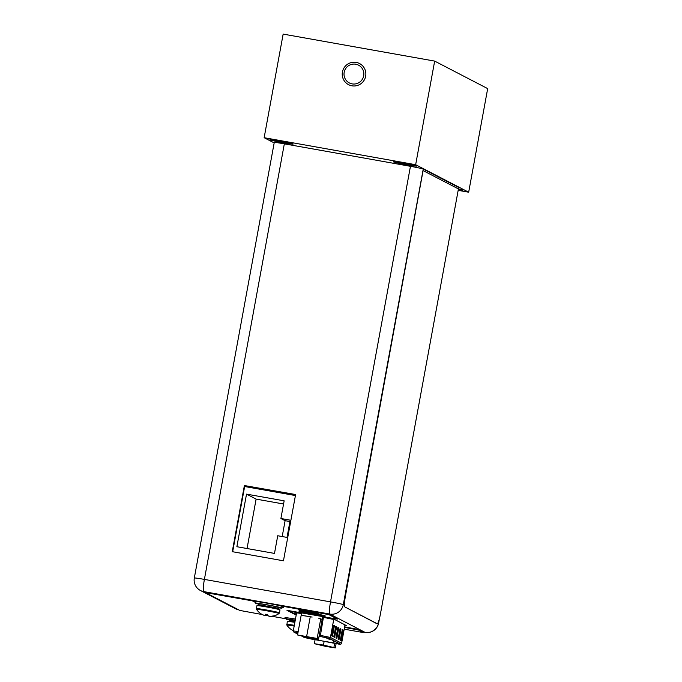 <?xml version="1.0" encoding="UTF-8"?>
<svg xmlns="http://www.w3.org/2000/svg" width="682" height="682" viewBox="0 0 682 682"><rect width="100%" height="100%" fill="white"/><g stroke="black" fill="none" stroke-linecap="round" stroke-linejoin="round"><path stroke-width="1.02" d="M423.053 170.722L345.484 595.736A10.699 1.381 100.1 0 0 344.828 606.92L376.814 623.655A10.699 1.381 -79.9 0 0 376.865 623.672A10.699 1.381 -79.9 0 0 376.924 623.672M344.828 606.92L377.231 623.732A10.699 1.381 100.1 0 0 377.282 623.749A10.699 1.381 100.1 0 0 380.445 613.877L458.432 188.931L423.471 170.79M194.319 578.021A11.662 11.662 0 0 0 200.414 590.484L200.414 590.484A11.662 11.56 -62.6 0 0 203.688 591.592A11.662 1.5 -79.9 0 1 204.395 579.402A11.662 0.46 -169.6 0 0 194.319 578.021L274.258 142.453A11.662 0.46 10.4 0 1 284.334 143.842L410.453 166.314A11.662 0.46 10.4 0 1 423.241 169.068L458.5 187.38A11.662 0.46 10.4 0 1 458.585 187.456L458.321 188.871M295.587 494.663L244.812 485.61L232.673 551.747M244.412 485.405L232.255 551.67L283.456 560.8L295.613 494.535L244.812 485.61M238.709 609.861A11.662 11.56 117.4 0 1 235.665 608.796L235.665 608.796A11.662 11.662 0 0 0 238.734 609.87M321.384 614.9L303.038 611.532M312.782 612.061L303.959 610.441M301.487 613.51L294.846 612.641L296.474 613.51M322.577 617.167L335.16 619.776L346.592 625.709L344.887 625.658M379.192 619.461L378.553 622.947A11.662 0.46 -169.6 0 1 378.638 623.016A11.662 11.662 0 0 1 365.117 632.402L363.174 632.052L365.058 632.376A11.662 1.5 100.1 0 0 365.117 632.402L365.117 632.402A11.662 1.5 100.1 0 0 365.185 632.402M344.453 605.232L343.302 604.636A11.662 0.46 -169.6 0 0 330.514 601.882A11.662 1.5 100.1 0 0 329.807 614.064A11.662 11.56 -62.6 0 0 343.302 604.636L423.241 169.068M294.854 622.359A11.722 0.469 -169.6 0 0 287.275 621.413L286.909 625.172A15.933 15.933 0 0 0 291.112 629.418M291.035 629.35L291.095 629.384A15.899 15.754 -62.6 0 0 292.876 630.432A15.618 12.395 -76.6 0 0 293.337 630.628A15.618 14.407 -85.1 0 1 293.115 630.56A15.899 15.754 117.4 0 1 292.817 630.398M295.255 620.194A13.376 0.529 -169.6 0 0 286.031 619.009A13.376 0.529 -169.6 0 0 289.117 619.929M256.406 608.608L256.943 605.659A11.722 0.469 -169.6 0 1 267.071 607.048A11.722 0.469 10.4 0 1 279.995 609.896L279.458 612.837A11.722 0.469 10.4 0 0 266.526 609.998A11.722 0.469 -169.6 0 0 256.406 608.608L256.577 609.418A15.933 15.933 0 0 0 260.78 613.664M265.682 614.269L267.404 614.593A15.899 2.046 100.1 0 0 267.506 615.42A15.618 9.48 98.7 0 0 268.947 616.119A15.618 14.407 94.9 0 0 271.317 616.238A15.899 15.754 -62.6 0 0 273.354 615.88L273.601 615.999A15.899 15.754 117.4 0 1 271.564 616.366A15.618 12.395 103.4 0 1 271.317 616.392A15.618 12.395 103.4 0 1 269.501 616.409A15.618 5.993 101.3 0 1 268.606 615.991M260.703 613.595L260.763 613.63A15.899 15.754 -62.6 0 0 262.544 614.678A15.618 12.395 -76.6 0 0 264.48 615.326A15.618 5.993 -78.7 0 0 265.52 615.07A15.899 2.046 -79.9 0 1 265.417 614.243M267.958 615.224L265.596 614.653M267.071 614.516L266.977 615.019A15.899 2.046 -79.9 0 1 266.594 615.624L266.824 614.482M266.594 615.624A15.618 9.48 -81.3 0 1 265.025 615.607A15.618 14.407 -85.1 0 1 262.783 614.806A15.899 15.754 117.4 0 1 262.476 614.644M273.601 615.999L273.158 615.923M265.648 614.363L265.52 615.07M258.785 604.175A13.376 0.529 -169.6 0 1 255.699 603.263A13.376 0.529 -169.6 0 1 267.259 604.84A13.376 0.529 10.4 0 1 282.016 608.088A13.376 0.529 10.4 0 1 278.81 607.85M255.699 603.263L255.989 601.677A13.376 0.529 -169.6 0 1 267.549 603.263A13.376 0.529 10.4 0 1 281.368 606.136M344.666 626.869L358.63 629.503L358.527 630.023L344.572 627.397M288.333 610.458L296.278 614.584M296.184 615.113L286.969 610.322L334.444 618.659L337.402 619.06L337.471 618.514L328.929 614.081L325.416 613.323L281.112 605.428L281.01 605.948L283.362 607.176A14.663 0.58 -169.6 0 1 283.473 607.27A14.663 0.58 -169.6 0 1 282.169 607.27M252.476 600.322L252.383 600.851L205.512 592.615L205.614 592.087L208.385 592.462L252.476 600.322L254.829 601.55A14.663 0.58 -169.6 0 0 255.946 601.916M344.24 629.171L360.147 632.009L363.105 632.41L363.174 631.899M363.182 631.864L358.63 629.503M300.796 611.234A13.376 0.529 -169.6 0 0 313.822 613.894A13.376 0.529 -169.6 0 0 323.549 615.411M300.975 609.981L315.706 612.683M310.523 612.76A13.376 0.529 -169.6 0 0 298.963 611.174A13.376 0.529 -169.6 0 0 313.72 614.422A13.376 0.529 -169.6 0 0 325.28 616.008A13.376 0.529 -169.6 0 0 310.523 612.76M363.08 632.393L358.527 630.023M295.459 619.086A14.663 0.58 -169.6 0 0 284.965 617.73A14.663 0.58 -169.6 0 0 285.067 617.824L285.093 617.679M286.15 618.386L285.067 617.824M205.512 592.615L239.808 610.433L262.348 614.576M266.773 615.369L267.676 615.531M272.05 616.306L286.073 618.804M252.383 600.851L254.736 602.07A14.663 0.58 -169.6 0 0 255.852 602.445M337.377 619.043L328.835 614.601L281.01 605.948M307.088 610.97L298.392 609.785L301.7 610.697L318.187 613.416L307.088 610.97M319.065 636.263L328.673 638.233L339.883 644.03L311.273 639.017L305.042 637.644L302.731 636.451M297.753 633.885L294.667 632.282L297.974 632.657L294.189 632.231L297.719 634.047M332.492 636.221L331.597 635.752L333.524 625.232L334.419 625.701L332.492 636.221M341.205 640.705L340.309 640.245L342.236 629.725L343.131 630.185L341.205 640.705M334.666 637.338L333.771 636.877L335.706 626.357L336.601 626.818L334.666 637.338M339.022 639.588L338.127 639.119L340.062 628.608L340.957 629.068L339.022 639.588M336.848 638.463L335.953 638.002L337.88 627.483L338.775 627.943L336.848 638.463M334.419 625.701L333.899 625.607L331.998 635.965M343.131 630.185L342.611 630.1L340.71 640.458M336.601 626.818L336.081 626.724L334.18 637.082M340.957 629.068L340.437 628.975L338.536 639.332M338.775 627.943L338.255 627.849L336.354 638.207M326.772 638.199L328.195 638.505L326.772 638.199M325.382 637.474L326.797 637.789L325.382 637.474M328.17 638.915L329.585 639.23L328.17 638.915M295.425 495.558L244.65 486.513M290.191 520.153L280.899 518.499L284.147 500.827L246.526 494.126L236.876 546.717L274.488 553.417L277.736 535.745L287.02 537.407L290.191 520.153M289.935 521.542L285.11 520.681L282.195 536.546M280.899 518.499L285.11 520.681M246.526 494.126L256.117 499.105L247.046 548.533M283.559 503.998L256.117 499.105M335.331 647.9L326.226 646.51L314.351 643.689L323.456 645.078L335.331 647.9L336.124 643.603M325.544 646.161L319.108 644.737L330.574 646.834L325.544 646.161M333.941 647.184L334.649 643.348M323.456 645.078L324.129 641.412M314.351 643.689L315.075 639.742M324.129 645.419L330.736 646.877L324.129 645.419M318.528 639.179L309.423 637.798L297.548 634.968L317.147 638.463L318.528 639.179L322.143 619.512L321 618.924L321.895 619.384M308.741 637.44L302.314 636.016L308.741 637.44M297.548 634.968L301.163 615.3L312.134 617.065M302.782 615.548L308.639 616.443M322.04 616.451L322.663 616.707L322.177 619.341M318.878 618.421L321 618.924M317.147 638.463L320.753 618.796M306.653 636.357L310.267 616.69M301.12 615.479L301.657 612.811M307.326 636.707L313.933 638.156L307.326 636.707M458.176 190.346L468.67 192.213L487.681 88.609L434.664 61.099L283.158 34.1L264.147 137.704L415.653 164.703L434.664 61.099M468.67 192.213L415.653 164.703M274.173 142.913L264.147 137.704M458.304 189.656A11.824 0.469 -169.6 0 0 462.984 190.133A11.824 0.469 -169.6 0 0 458.381 188.905M406.387 164.66A11.824 0.469 10.4 0 1 393.335 161.796A11.824 0.469 10.4 0 1 403.556 163.194A11.824 0.469 10.4 0 1 416.6 166.067A11.824 0.469 10.4 0 1 406.387 164.66M282.928 142.666A11.824 0.469 10.4 0 1 269.884 139.793A11.824 0.469 10.4 0 1 280.097 141.2A11.824 0.469 10.4 0 1 293.149 144.064A11.824 0.469 10.4 0 1 282.928 142.666M356.2 62.403A11.901 11.799 117.4 0 1 365.671 76.179A11.901 11.799 117.4 0 1 351.903 85.804A11.901 11.799 117.4 0 1 342.424 72.036A11.901 11.799 117.4 0 1 356.2 62.403M352.142 83.886A10.008 9.915 -62.6 0 0 358.553 65.174A10.008 9.915 -62.6 0 0 344.555 70.86A10.008 9.915 -62.6 0 0 352.142 83.886M262.272 488.721L262.11 489.625M253.065 487.084L252.903 487.98M410.453 166.314L330.514 601.882L204.395 579.402L284.334 143.842M378.101 622.709L378.553 622.947A11.662 11.56 117.4 0 1 365.058 632.376L329.807 614.064L203.688 591.592L205.529 592.547M458.227 188.829L458.5 187.38M294.317 625.309A11.722 0.469 -169.6 0 0 286.738 624.362M294.181 626.05A11.415 0.452 -169.6 0 0 286.909 625.172M294.999 621.592L289.117 620.884L289.245 621.515M295.076 621.174L289.194 620.467L288.827 619.623M295.229 620.296A10.861 0.435 -169.6 0 0 288.878 619.657M271.317 616.392A15.933 15.933 0 0 0 279.015 613.536A11.415 0.452 10.4 0 0 266.432 610.748A11.415 0.452 -169.6 0 0 256.577 609.418M258.913 605.761L258.785 605.13L278.469 608.745L278.546 608.318L258.862 604.712L258.487 603.868M258.546 603.902A10.861 0.435 -169.6 0 1 267.557 605.002A10.861 0.435 10.4 0 1 279.126 607.679M354.87 628.693L354.776 629.213M328.835 614.601L328.929 614.081M208.291 592.99L208.385 592.462M325.314 613.843L325.416 613.323M254.736 602.07L254.829 601.55M333.541 640.739L333.114 643.049M311.273 639.017L311.435 638.105M302.169 636.34L304.513 637.551L311.248 639.034L340.361 644.081L329.193 638.326L319.065 636.238M333.097 643.066L304.215 637.448A1.074 1.057 117.3 0 0 304.513 637.551M298.179 631.532L293.277 630.935L293.899 632.129A1.074 1.057 -62.7 0 0 294.189 632.231M323.43 617.321L320.233 636.442M329.193 638.326A1.074 1.057 -62.7 0 0 330.429 637.457L319.27 635.147M344.964 624.865L341.597 643.211L330.429 637.457L333.754 619.358M345.024 624.9L341.597 643.211A1.074 1.057 117.3 0 1 340.361 644.081M305.169 636.937L305.042 637.644M200.414 590.484L235.665 608.796M378.638 623.016L379.533 618.139M286.031 619.009L286.269 617.73M279.015 613.536L279.458 612.837M278.128 609.29L278.469 608.745M279.194 607.662L278.546 608.318M282.016 608.088L282.288 606.613M337.402 619.06L337.496 618.54M363.105 632.41L363.208 631.89M293.899 632.129L297.71 634.098M301.998 636.306L304.215 637.448M293.277 630.935L296.619 612.751M341.656 643.262C341 645.436 336.899 643.297 333.089 643.066M329.585 639.23L329.679 638.753"/></g></svg>
